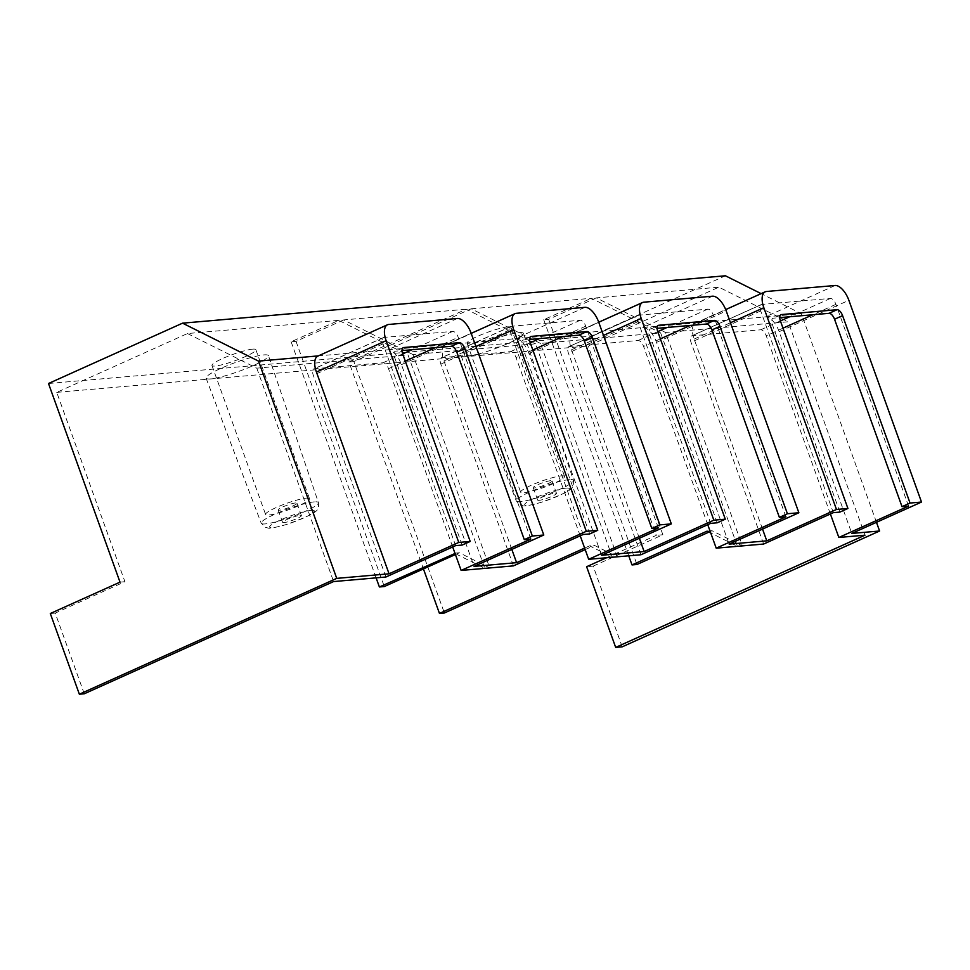 <?xml version="1.0" encoding="UTF-8"?>
<svg xmlns="http://www.w3.org/2000/svg" width="970" height="970" viewBox="0 0 970 970"><rect width="100%" height="100%" fill="white"/><g stroke="black" fill="none" stroke-linecap="round" stroke-linejoin="round"><path stroke-width="0.73" stroke-dasharray="4.85 3.64" d="M785.918 516.804L713.289 315.056A6.669 3.14 65.8 0 0 707.785 309.127L639.109 315.129A6.669 3.14 65.8 0 0 638.599 315.25A6.669 3.14 65.8 0 0 638.066 321.616L710.707 523.363M717.242 522.794L649.767 335.377A6.669 3.14 -114.2 0 1 650.3 329.012A6.669 3.14 -114.2 0 1 650.809 328.878L657.126 328.333M462.169 545.055L394.693 357.639A6.669 3.14 -114.2 0 1 395.226 351.273A6.669 3.14 -114.2 0 1 395.724 351.14L402.041 350.594M530.845 539.065L458.216 337.317A6.669 3.14 65.8 0 0 452.699 331.4L384.035 337.39A6.669 3.14 65.8 0 0 383.526 337.524A6.669 3.14 65.8 0 0 382.992 343.877L455.633 545.625M658.375 527.935L585.747 326.187A6.669 3.14 65.8 0 0 580.242 320.27L511.566 326.259A6.669 3.14 65.8 0 0 511.069 326.381A6.669 3.14 65.8 0 0 510.535 332.746L583.164 534.494M589.712 533.924L522.236 346.508A6.669 3.14 -114.2 0 1 522.769 340.143A6.669 3.14 -114.2 0 1 523.266 340.009L529.584 339.464M908.55 506.097L835.922 304.35A6.669 3.14 65.8 0 0 830.417 298.433L761.741 304.422A6.669 3.14 65.8 0 0 761.244 304.556A6.669 3.14 65.8 0 0 760.698 310.921L833.339 512.657M839.874 512.087L772.399 324.671A6.669 3.14 -114.2 0 1 772.932 318.305A6.669 3.14 -114.2 0 1 773.442 318.172L779.759 317.626M639.363 538.277L571.5 349.794A16.66 7.857 -114.2 0 1 572.833 333.886A16.66 7.857 -114.2 0 1 574.094 333.571L642.77 327.569A16.66 7.857 -114.2 0 1 656.532 342.374L729.161 544.121M707.76 524.697L643.583 346.423A6.669 3.14 65.8 0 0 638.078 340.506L569.402 346.496A6.669 3.14 65.8 0 0 568.905 346.629A6.669 3.14 65.8 0 0 568.371 352.995L641 554.743M452.687 546.959L388.509 368.685A6.669 3.14 65.8 0 0 383.004 362.768L314.328 368.758A6.669 3.14 65.8 0 0 313.819 368.891A6.669 3.14 65.8 0 0 313.286 375.257L385.927 577.005M511.82 549.408L443.969 360.937A16.66 7.857 -114.2 0 1 445.303 345.017A16.66 7.857 -114.2 0 1 446.552 344.702L515.228 338.7A16.66 7.857 -114.2 0 1 528.989 353.516L601.618 555.252M580.218 535.828L516.04 357.554A6.669 3.14 65.8 0 0 510.535 351.637L441.859 357.627A6.669 3.14 65.8 0 0 441.362 357.76A6.669 3.14 65.8 0 0 440.829 364.126L513.457 565.874M762.541 529.099L694.132 339.1A16.66 7.857 -114.2 0 1 695.466 323.192A16.66 7.857 -114.2 0 1 696.727 322.864L765.403 316.875A16.66 7.857 -114.2 0 1 779.165 331.679L851.793 533.427M830.393 513.991L766.215 335.729A6.669 3.14 65.8 0 0 760.71 329.8L692.034 335.79A6.669 3.14 65.8 0 0 691.537 335.923A6.669 3.14 65.8 0 0 691.004 342.289L763.632 544.037M317.76 356.148A16.66 7.857 -114.2 0 1 319.021 355.832L387.685 349.83A16.66 7.857 -114.2 0 1 401.459 364.647L474.087 566.383M876.468 522.321L801.365 313.734L761.135 293.631M835.109 285.495L765.403 316.875L801.365 313.734M584.934 307.332L515.228 338.7L574.094 333.571L643.801 302.191M712.477 296.202L642.77 327.569L696.727 322.864L766.433 291.497M457.391 318.463L387.685 349.83L446.552 344.702L516.258 313.322M318.342 355.893L388.715 324.453M708.961 532.081L711.992 530.711L742.377 545.892L665.541 332.48L788.173 321.773L865.01 535.185M455.415 554.537L459.368 552.767L489.753 567.935L412.917 354.535L535.549 343.829L612.385 557.241L589.59 545.855L594.501 545.419L617.296 556.804L540.46 343.404L660.643 332.904L737.467 546.316L710.743 532.966M263.937 354.899A33.162 4.741 -19.8 0 1 268.472 355.675A33.162 4.741 -19.8 0 1 238.875 371.364A33.162 4.741 -19.8 0 1 206.076 378.142A33.162 4.741 -19.8 0 1 228.011 365.35A33.162 4.741 -19.8 0 1 263.937 354.899M300.069 515.361A10.003 1.431 -19.8 0 1 301.427 515.603A10.003 1.431 -19.8 0 1 292.503 520.332A10.003 1.431 -19.8 0 1 282.609 522.369A10.003 1.431 -19.8 0 1 289.242 518.513A10.003 1.431 -19.8 0 1 300.069 515.361M519.011 332.637A33.162 4.741 -19.8 0 1 523.545 333.413A33.162 4.741 -19.8 0 1 493.948 349.103A33.162 4.741 -19.8 0 1 461.15 355.881A33.162 4.741 -19.8 0 1 483.084 343.077A33.162 4.741 -19.8 0 1 519.011 332.637M555.143 493.099A10.003 1.431 -19.8 0 1 556.501 493.342A10.003 1.431 -19.8 0 1 547.577 498.071A10.003 1.431 -19.8 0 1 537.683 500.108A10.003 1.431 -19.8 0 1 544.315 496.252A10.003 1.431 -19.8 0 1 555.143 493.099M550.669 480.683A10.003 1.431 160.2 0 0 539.841 483.836A10.003 1.431 160.2 0 0 533.221 487.692A10.003 1.431 160.2 0 0 543.115 485.655A10.003 1.431 160.2 0 0 552.039 480.926A10.003 1.431 160.2 0 0 550.669 480.683M295.595 502.957A10.003 1.431 160.2 0 0 284.768 506.097A10.003 1.431 160.2 0 0 278.147 509.953A10.003 1.431 160.2 0 0 288.041 507.916A10.003 1.431 160.2 0 0 296.965 503.187A10.003 1.431 160.2 0 0 295.595 502.957M306.314 498.119A23.328 3.334 -19.8 0 1 309.503 498.665A23.328 3.334 -19.8 0 1 288.684 509.711A23.328 3.334 -19.8 0 1 265.598 514.476A23.328 3.334 -19.8 0 1 281.07 505.467A23.328 3.334 -19.8 0 1 306.314 498.119M252.685 349.139A23.328 3.334 160.2 0 0 227.429 356.487A23.328 3.334 160.2 0 0 211.957 365.496A23.328 3.334 160.2 0 0 235.043 360.731A23.328 3.334 160.2 0 0 255.862 349.685A23.328 3.334 160.2 0 0 252.685 349.139M561.4 475.858A23.328 3.334 -19.8 0 1 564.576 476.403A23.328 3.334 -19.8 0 1 543.758 487.449A23.328 3.334 -19.8 0 1 520.672 492.214A23.328 3.334 -19.8 0 1 536.143 483.205A23.328 3.334 -19.8 0 1 561.4 475.858M507.759 326.878A23.328 3.334 160.2 0 0 482.502 334.226A23.328 3.334 160.2 0 0 467.043 343.234A23.328 3.334 160.2 0 0 490.117 338.469A23.328 3.334 160.2 0 0 510.947 327.423A23.328 3.334 160.2 0 0 507.759 326.878M48.5 383.502L591.348 336.117L725.402 275.783M540.46 343.404L471.165 308.787L353.856 361.592L444.369 612.991M353.856 361.592L348.945 362.016L423.441 568.929M585.189 549.614L594.501 545.419M584.631 548.086L589.59 545.855M348.945 362.016L466.255 309.224L535.549 343.829M412.917 354.535L343.622 319.918L466.255 309.224M471.165 308.787L591.348 298.299L660.643 332.904M343.622 319.918L296.02 341.343L291.109 341.779L338.724 320.355L408.018 354.959L484.842 568.371L455.027 553.47M84.269 693.78L55.217 613.088L124.924 581.709L56.757 392.377L187.477 333.547L338.724 320.355M56.757 392.377L588.172 345.999L718.879 287.168L788.173 321.773M665.541 332.48L596.247 297.875L718.879 287.168M596.247 297.875L548.644 319.3L543.733 319.724L591.348 298.299M548.644 319.3L636.926 564.504M628.73 555.81L543.733 319.724M707.081 531.136L711.992 530.711M296.02 341.343L384.302 586.547M376.105 577.853L291.109 341.779M454.457 553.191L459.368 552.767M606.529 557.75L656.326 535.331L588.172 345.999M622.219 646.832L593.167 566.128L586.62 566.71M593.167 566.128L662.874 534.761L656.326 535.331M124.924 581.709L120.013 582.145M662.874 534.761L591.348 336.117M187.477 333.547L256.771 368.163L408.018 354.959M256.771 368.163L333.595 581.563M55.217 613.088L50.307 613.513M657.915 325.678L650.809 328.878M657.805 331.752L649.767 335.377M402.732 354.014L394.693 357.639M402.841 347.939L395.724 351.14M530.384 336.808L523.266 340.009M530.275 342.883L522.236 346.508M780.547 314.971L773.442 318.172M780.45 321.046L772.399 324.671M656.532 342.374L726.239 311.006M713.289 315.056L690.216 325.435M660.376 338.87L643.583 346.423M707.785 309.127L667.057 327.46M657.769 331.643L638.078 340.506M388.509 368.685L405.302 361.131M435.142 347.696L458.216 337.317M452.699 331.4L411.983 349.721M402.695 353.904L383.004 362.768M384.035 337.39L314.328 368.758M382.992 343.877L313.286 375.257M528.989 353.516L598.696 322.137M585.747 326.187L562.673 336.566M532.833 350L516.04 357.554M580.242 320.27L539.526 338.591M530.238 342.774L510.535 351.637M779.165 331.679L848.871 300.3M835.922 304.35L812.848 314.741M783.008 328.163L766.215 335.729M830.417 298.433L789.689 316.753M780.401 320.937L760.71 329.8M401.459 364.647L471.153 333.268M694.132 339.1L730.458 322.743M571.5 349.794L603.473 335.414M443.969 360.937L475.93 346.545M692.034 335.79L761.741 304.422M760.698 310.921L691.004 342.289M511.566 326.259L441.859 357.627M440.829 364.126L510.535 332.746M569.402 346.496L639.109 315.129M638.066 321.616L568.371 352.995M311.127 510.39A23.753 3.395 -19.8 0 1 292.564 522.406A23.753 3.395 -19.8 0 1 272.376 524.164A23.753 3.395 -19.8 0 1 311.127 510.39M314.292 501.878A30.422 4.353 160.2 0 0 281.336 511.457A30.422 4.353 160.2 0 0 261.209 523.206A30.422 4.353 160.2 0 0 291.303 516.986A30.422 4.353 160.2 0 0 318.451 502.593A30.422 4.353 160.2 0 0 314.292 501.878M566.201 488.128A23.753 3.395 -19.8 0 1 547.638 500.144A23.753 3.395 -19.8 0 1 527.45 501.902A23.753 3.395 -19.8 0 1 566.201 488.128M569.366 479.616A30.422 4.353 160.2 0 0 536.41 489.195A30.422 4.353 160.2 0 0 516.283 500.944A30.422 4.353 160.2 0 0 546.377 494.724A30.422 4.353 160.2 0 0 573.525 480.332A30.422 4.353 160.2 0 0 569.366 479.616M658.351 325.387L650.3 329.012M403.265 347.648L395.226 351.273M530.808 336.517L522.769 340.143M780.983 314.68L772.932 318.305M383.526 337.524L313.819 368.891M695.466 323.192L725.681 309.588M572.833 333.886L598.732 322.234M445.303 345.017L471.19 333.365M761.244 304.556L691.537 335.923M511.069 326.381L441.362 357.76M638.599 315.25L568.905 346.629M206.076 378.142L261.209 523.206L265.61 527.498C269.696 527.631 264.774 530.372 286.659 524.455C322.489 511.19 318.318 509.905 318.451 502.593L268.472 355.675M461.15 355.881L516.283 500.944L520.684 505.224C524.77 505.37 519.847 508.11 541.733 502.193C577.562 488.928 573.403 487.643 573.525 480.332L523.545 333.413M533.221 487.692L537.683 500.108M552.039 480.926L556.501 493.342M278.147 509.953L282.609 522.369M296.965 503.187L301.427 515.603M211.957 365.496L265.598 514.476M255.862 349.685L309.503 498.665M467.043 343.234L520.672 492.214M510.947 327.423L564.576 476.403"/><path stroke-width="1.45" d="M657.126 328.333L706.403 324.029A6.669 3.14 -114.2 0 1 711.907 329.945L779.383 517.374L785.918 516.804L716.212 548.171L707.76 524.697M529.584 339.464L578.86 335.159A6.669 3.14 -114.2 0 1 584.364 341.076L651.84 528.505L658.375 527.935L588.681 559.302L641 554.743L710.707 523.363L717.242 522.794L725.293 519.18L713.847 520.175L641.206 318.427A16.66 7.857 -114.2 0 1 642.54 302.519A16.66 7.857 -114.2 0 1 643.801 302.191L712.477 296.202A16.66 7.857 -114.2 0 1 726.239 311.006L798.868 512.754L787.422 513.748L779.383 517.374M787.422 513.748L719.946 326.332A6.669 3.14 65.8 0 0 714.441 320.403L658.848 325.253A6.669 3.14 65.8 0 0 658.351 325.387A6.669 3.14 65.8 0 0 657.805 331.752L725.293 519.18M511.82 549.408L516.598 562.673L474.087 566.383L543.794 535.016L532.348 536.01L464.872 348.594A6.669 3.14 65.8 0 0 459.368 342.665L403.775 347.527A6.669 3.14 65.8 0 0 403.265 347.648A6.669 3.14 65.8 0 0 402.732 354.014L470.207 541.442L462.169 545.055L455.633 545.625L385.927 577.005L333.595 581.563L84.269 693.78L79.358 694.217L50.307 613.513L120.013 582.145L48.5 383.502L182.554 323.168L725.402 275.783L761.135 293.631M402.041 350.594L451.317 346.29A6.669 3.14 -114.2 0 1 456.821 352.207L524.297 539.635L530.845 539.065L461.138 570.433L452.687 546.959M532.348 536.01L524.297 539.635M461.138 570.433L513.457 565.874L583.164 534.494L589.712 533.924L597.75 530.311L586.304 531.305L513.676 329.558A16.66 7.857 -114.2 0 1 515.009 313.649A16.66 7.857 -114.2 0 1 516.258 313.322L584.934 307.332A16.66 7.857 -114.2 0 1 598.696 322.137L671.325 523.885L659.879 524.879L651.84 528.505M659.879 524.879L592.403 337.463A6.669 3.14 65.8 0 0 586.899 331.534L531.305 336.396A6.669 3.14 65.8 0 0 530.808 336.517A6.669 3.14 65.8 0 0 530.275 342.883L597.75 530.311M779.759 317.626L829.035 313.322A6.669 3.14 -114.2 0 1 834.539 319.251L902.015 506.667L908.55 506.097L838.844 537.465L865.01 535.185L615.683 647.402L586.62 566.71L606.529 557.75M716.212 548.171L763.632 544.037L833.339 512.657L839.874 512.087L847.925 508.474L836.479 509.468L763.839 307.72A16.66 7.857 -114.2 0 1 765.172 291.812A16.66 7.857 -114.2 0 1 766.433 291.497L835.109 285.495A16.66 7.857 -114.2 0 1 848.871 300.3L921.5 502.048L910.054 503.054L902.015 506.667M910.054 503.054L842.578 315.626A6.669 3.14 65.8 0 0 837.074 309.709L781.48 314.559A6.669 3.14 65.8 0 0 780.983 314.68A6.669 3.14 65.8 0 0 780.45 321.046L847.925 508.474M836.479 509.468L766.773 540.848L729.161 544.121L798.868 512.754M182.554 323.168L258.517 361.107L336.736 578.375L389.055 573.803L458.761 542.436L386.133 340.688A16.66 7.857 -114.2 0 1 387.466 324.78A16.66 7.857 -114.2 0 1 388.715 324.453L457.391 318.463A16.66 7.857 -114.2 0 1 471.153 333.268L543.794 535.016M336.736 578.375L79.358 694.217M470.207 541.442L458.761 542.436M389.055 573.803L316.426 372.068A16.66 7.857 -114.2 0 1 317.76 356.148L387.466 324.78M639.363 538.277L644.141 551.542L601.618 555.252L671.325 523.885M588.681 559.302L580.218 535.828M615.683 647.402L622.219 646.832L879.596 531.002L851.793 533.427L921.5 502.048M838.844 537.465L830.393 513.991M766.773 540.848L762.541 529.099M644.141 551.542L713.847 520.175M516.598 562.673L586.304 531.305M879.596 531.002L876.468 522.321M258.517 361.107L318.342 355.893M423.441 568.929L439.458 613.428L444.369 612.991L585.189 549.614M439.458 613.428L584.631 548.086M710.743 532.966L707.081 531.136L632.016 564.928L636.926 564.504L708.961 532.081M632.016 564.928L628.73 555.81M455.027 553.47L379.391 586.971L384.302 586.547L455.415 554.537M379.391 586.971L376.105 577.853M714.441 320.403L706.403 324.029M658.848 325.253L657.915 325.678M719.946 326.332L711.907 329.945M403.775 347.527L402.841 347.939M459.368 342.665L451.317 346.29M464.872 348.594L456.821 352.207M586.899 331.534L578.86 335.159M531.305 336.396L530.384 336.808M592.403 337.463L584.364 341.076M837.074 309.709L829.035 313.322M781.48 314.559L780.547 314.971M842.578 315.626L834.539 319.251M690.216 325.435L660.376 338.87M667.057 327.46L657.769 331.643M405.302 361.131L435.142 347.696M411.983 349.721L402.695 353.904M316.426 372.068L386.133 340.688M562.673 336.566L532.833 350M539.526 338.591L530.238 342.774M812.848 314.741L783.008 328.163M789.689 316.753L780.401 320.937M730.458 322.743L763.839 307.72M603.473 335.414L641.206 318.427M475.93 346.545L513.676 329.558M725.681 309.588L765.172 291.812M598.732 322.234L642.54 302.519M471.19 333.365L515.009 313.649"/></g></svg>
